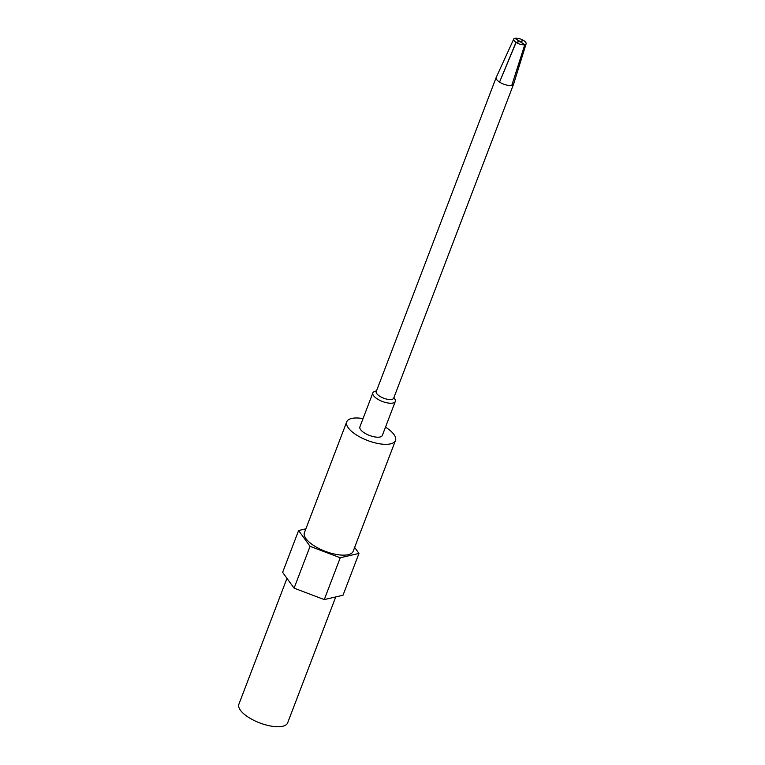 <?xml version="1.0" encoding="UTF-8"?>
<svg xmlns="http://www.w3.org/2000/svg" width="765" height="765" viewBox="0 0 765 765"><rect width="100%" height="100%" fill="white"/><g stroke="black" fill="none" stroke-linecap="round" stroke-linejoin="round"><path stroke-width="1.15" d="M354.635 547.434L358.976 553.411L343.007 595.237L324.274 599.588L294.085 588.151L282.629 572.363L298.599 530.537L305.866 528.854M358.976 553.411L340.243 557.761L310.055 546.325L298.599 530.537M324.274 599.588L340.243 557.761M294.085 588.151L310.055 546.325M395.486 440.458L353.162 551.288A26.096 9.983 -159.1 0 1 324.819 551.144A26.096 9.983 -159.1 0 1 304.413 532.669L346.727 421.84A26.096 9.983 20.9 0 0 367.143 440.324A26.096 9.983 20.9 0 0 395.486 440.458A26.096 9.983 20.9 0 0 385.493 427.157M363.05 418.589A26.096 9.983 20.9 0 0 346.727 421.84M376.533 390.819L374.544 391.508A12.011 4.6 20.9 0 0 372.851 392.904A12.011 4.6 20.9 0 0 382.251 401.415A12.011 4.6 20.9 0 0 395.295 401.472A12.011 4.6 20.9 0 0 394.97 399.311L393.946 397.465M372.851 392.904L359.885 426.87A12.011 4.6 20.9 0 0 369.285 435.371A12.011 4.6 20.9 0 0 382.328 435.438L395.295 401.472M286.971 578.34L238.881 704.259A26.096 9.983 20.9 0 0 259.297 722.743A26.096 9.983 20.9 0 0 287.64 722.877L335.739 596.92M499.593 81.989L516.002 42.343A6.627 2.534 -159.1 0 1 513.736 39.063L496.217 77.408A9.323 3.567 20.9 0 0 496.179 77.485A9.323 3.567 20.9 0 0 499.421 82.027A9.323 3.567 20.9 0 0 499.545 82.104A9.323 3.567 20.9 0 0 503.475 84.083A9.323 3.567 20.9 0 0 511.785 85.355A9.323 3.567 20.9 0 0 511.881 85.336A9.323 3.567 20.9 0 0 513.592 84.131A9.323 3.567 20.9 0 0 513.621 84.054L526.119 43.796A6.627 2.534 -159.1 0 1 524.886 44.705L511.804 85.288M496.179 77.485L376.256 391.546A9.323 3.567 20.9 0 0 383.542 398.144A9.323 3.567 20.9 0 0 393.669 398.192L513.592 84.131M524.886 44.705L520.018 41.52L523.815 40.631A6.627 2.534 -159.1 0 1 526.119 43.796M514.988 38.317L515.017 38.25A6.627 2.534 -159.1 0 1 520.917 39.158A6.627 2.534 -159.1 0 1 523.69 40.555L523.643 40.669M511.785 85.355L524.79 44.724A6.627 2.534 -159.1 0 1 518.899 43.815A6.627 2.534 -159.1 0 1 516.126 42.419L499.545 82.104M513.736 39.063A6.627 2.534 -159.1 0 1 514.922 38.269L519.751 41.578M524.79 44.724L519.923 41.539L516.126 42.419M516.002 42.343L519.798 41.453M515.017 38.25L519.894 41.434L523.69 40.555"/></g></svg>
